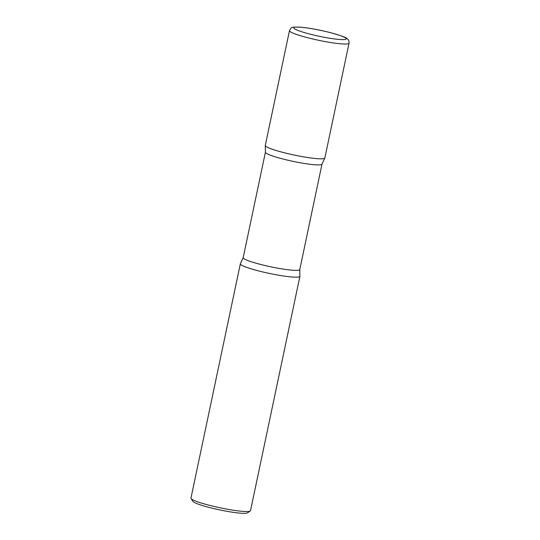 <?xml version="1.0" encoding="UTF-8"?>
<svg xmlns="http://www.w3.org/2000/svg" width="540" height="540" viewBox="0 0 540 540"><rect width="100%" height="100%" fill="white"/><g stroke="black" fill="none" stroke-linecap="round" stroke-linejoin="round"><path stroke-width="0.81" d="M265.997 146.435A30.436 3.442 -168.1 0 1 265.288 145.429L289.481 30.625A30.436 3.442 -168.1 0 0 290.189 31.624A30.436 3.442 -168.1 0 0 322.184 41.013A30.436 3.442 -168.1 0 0 349.043 43.18L324.844 157.984A30.436 3.442 -168.1 0 1 297.992 155.817A30.436 3.442 -168.1 0 1 265.997 146.435M241.056 264.789A30.436 3.442 -168.1 0 1 240.347 263.783L190.958 498.13A30.436 3.442 -168.1 0 0 191.072 498.555A30.436 3.442 -168.1 0 0 191.673 499.129A30.436 3.442 -168.1 0 0 221.967 508.181A30.436 3.442 -168.1 0 0 250.243 511.022A30.436 3.442 -168.1 0 0 250.519 510.678L299.903 276.338A30.436 3.442 -168.1 0 1 273.051 274.172A30.436 3.442 -168.1 0 1 241.056 264.789M250.243 511.022L247.388 512.865A27.999 3.173 -168.1 0 1 221.373 510.246A27.999 3.173 -168.1 0 1 193.502 501.923A27.999 3.173 -168.1 0 1 192.949 501.39L191.072 498.555M301.583 156.492A30.436 3.442 11.9 0 0 324.763 158.159L321.995 164.119A28.91 3.274 11.9 0 1 299.896 162.702A28.91 3.274 11.9 0 1 265.417 152.192L265.295 145.625A30.436 3.442 11.9 0 0 301.583 156.492M299.774 269.575A28.91 3.274 11.9 0 1 277.675 268.164A28.91 3.274 11.9 0 1 243.189 257.648L240.428 263.608A30.436 3.442 11.9 0 0 276.642 274.853A30.436 3.442 11.9 0 0 299.896 276.143L299.774 269.575L321.995 164.119M294.428 28.708A26.784 3.031 -168.1 0 1 314.273 29.133A26.784 3.031 -168.1 0 1 345.587 37.989A26.784 3.031 -168.1 0 1 325.742 37.564A26.784 3.031 -168.1 0 1 294.428 28.708M349.043 43.18C349.299 41.162 348.624 39.636 347.004 38.596C346.619 37.625 340.963 35.606 330.028 32.542C319.599 29.93 310.142 28.175 301.664 27.277C288.792 26.811 292.113 27.344 289.481 30.625M243.189 257.648L265.417 152.192"/></g></svg>

